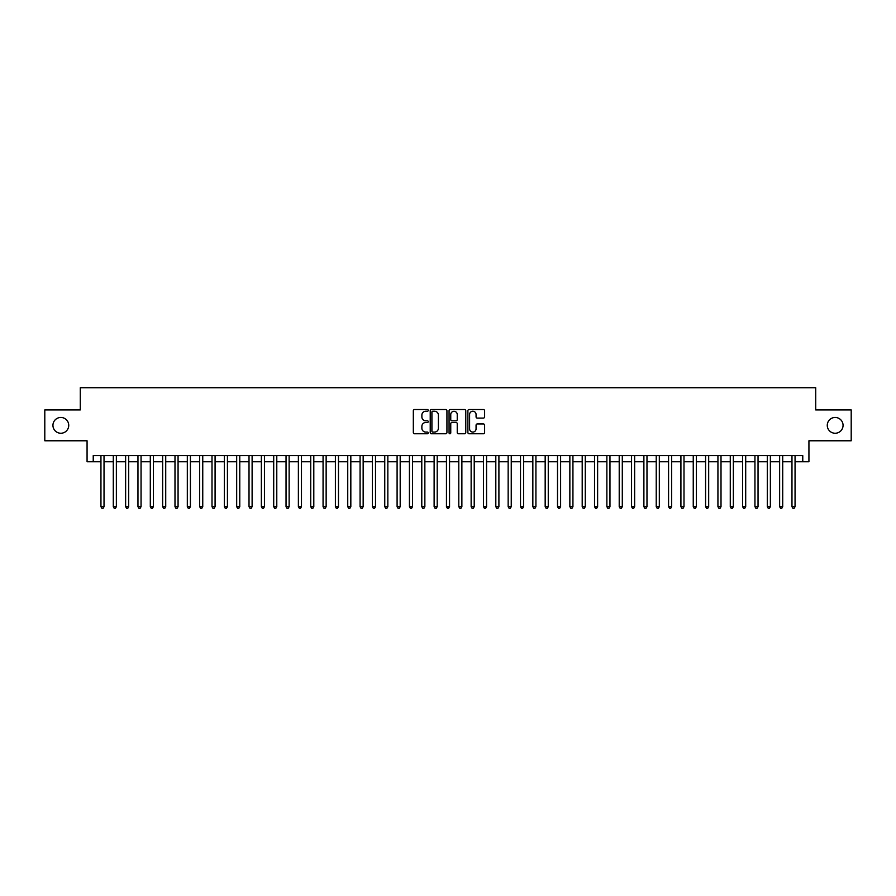 <?xml version="1.0" encoding="UTF-8"?>
<svg xmlns="http://www.w3.org/2000/svg" width="896" height="896" viewBox="0 0 896 896"><rect width="100%" height="100%" fill="white"/><g stroke="black" fill="none" stroke-linecap="round" stroke-linejoin="round"><path stroke-width="1.34" d="M428.254 410.39A0.851 0.851 0 0 0 427.414 409.539L414.534 409.539A1.21 1.21 0 0 0 413.325 410.749L413.325 432.555A1.21 1.21 0 0 0 414.534 433.765L427.414 433.765A0.851 0.851 0 0 0 428.254 432.914A0.851 0.851 0 0 0 427.414 432.074L425.746 432.074A3.875 3.875 0 0 1 421.87 428.198L421.87 426.384A3.875 3.875 0 0 1 425.746 422.498L427.414 422.498A0.851 0.851 0 0 0 428.254 421.658A0.851 0.851 0 0 0 427.414 420.806L425.746 420.806A3.875 3.875 0 0 1 421.87 416.931L421.87 415.117A3.875 3.875 0 0 1 425.746 411.242L427.414 411.242A0.851 0.851 0 0 0 428.254 410.39M827.266 425.354A7.896 7.896 0 0 0 835.162 433.25A7.896 7.896 0 0 0 843.058 425.354A7.896 7.896 0 0 0 835.162 417.458A7.896 7.896 0 0 0 827.266 425.354M52.942 425.354A7.896 7.896 0 0 0 60.838 433.25A7.896 7.896 0 0 0 68.734 425.354A7.896 7.896 0 0 0 60.838 417.458A7.896 7.896 0 0 0 52.942 425.354M483.403 418.085A1.21 1.21 0 0 0 484.613 416.875L484.613 410.749A1.21 1.21 0 0 0 483.403 409.539L469.101 409.539A1.21 1.21 0 0 0 467.891 410.749L467.891 432.555A1.21 1.21 0 0 0 469.101 433.765L483.403 433.765A1.21 1.21 0 0 0 484.613 432.555L484.613 425.163A1.21 1.21 0 0 0 483.403 423.954L477.277 423.954A1.21 1.21 0 0 0 476.067 425.163L476.067 428.837A3.237 3.237 0 0 1 472.83 432.074A3.237 3.237 0 0 1 469.594 428.837L469.594 414.478A3.237 3.237 0 0 1 472.83 411.242A3.237 3.237 0 0 1 476.067 414.478L476.067 416.875A1.21 1.21 0 0 0 477.277 418.085L483.403 418.085M93.229 461.754L93.229 455.594L802.771 455.594L802.771 461.754L808.931 461.754L808.931 440.776L851.2 440.776L851.2 409.931L815.718 409.931L815.718 387.722L80.282 387.722L80.282 409.931L44.8 409.931L44.8 440.776L87.069 440.776L87.069 461.754L100.946 461.754M446.936 410.749A1.21 1.21 0 0 0 445.726 409.539L431.435 409.539A1.21 1.21 0 0 0 430.226 410.749L430.226 432.555A1.21 1.21 0 0 0 431.435 433.765L445.726 433.765A1.21 1.21 0 0 0 446.936 432.555L446.936 410.749M450.274 409.539L464.565 409.539A1.21 1.21 0 0 1 465.774 410.749L465.774 432.555A1.21 1.21 0 0 1 464.565 433.765L458.45 433.765A1.21 1.21 0 0 1 457.24 432.555L457.24 423.718A1.21 1.21 0 0 0 456.019 422.498L451.965 422.498A1.21 1.21 0 0 0 450.755 423.718L450.755 432.914A0.851 0.851 0 0 1 449.904 433.765A0.851 0.851 0 0 1 449.064 432.914L449.064 410.749A1.21 1.21 0 0 1 450.274 409.539M104.026 461.754L113.288 461.754M116.368 461.754L125.63 461.754M128.71 461.754L137.962 461.754M141.053 461.754L150.304 461.754M153.384 461.754L162.646 461.754M165.726 461.754L174.989 461.754M178.069 461.754L187.32 461.754M190.411 461.754L199.662 461.754M202.754 461.754L212.005 461.754M215.085 461.754L224.347 461.754M227.427 461.754L236.678 461.754M239.77 461.754L249.021 461.754M252.112 461.754L261.363 461.754M264.443 461.754L273.706 461.754M276.786 461.754L286.037 461.754M289.128 461.754L298.379 461.754M301.47 461.754L310.722 461.754M313.802 461.754L323.064 461.754M326.144 461.754L335.395 461.754M338.486 461.754L347.738 461.754M350.829 461.754L360.08 461.754M363.16 461.754L372.422 461.754M375.502 461.754L384.754 461.754M387.845 461.754L397.096 461.754M400.187 461.754L409.438 461.754M412.518 461.754L421.781 461.754M424.861 461.754L434.123 461.754M437.203 461.754L446.454 461.754M449.546 461.754L458.797 461.754M461.877 461.754L471.139 461.754M474.219 461.754L483.482 461.754M486.562 461.754L495.813 461.754M498.904 461.754L508.155 461.754M511.246 461.754L520.498 461.754M523.578 461.754L532.84 461.754M535.92 461.754L545.171 461.754M548.262 461.754L557.514 461.754M560.605 461.754L569.856 461.754M572.936 461.754L582.198 461.754M585.278 461.754L594.53 461.754M597.621 461.754L606.872 461.754M609.963 461.754L619.214 461.754M622.294 461.754L631.557 461.754M634.637 461.754L643.888 461.754M646.979 461.754L656.23 461.754M659.322 461.754L668.573 461.754M671.653 461.754L680.915 461.754M683.995 461.754L693.246 461.754M696.338 461.754L705.589 461.754M708.68 461.754L717.931 461.754M721.011 461.754L730.274 461.754M733.354 461.754L742.616 461.754M745.696 461.754L754.947 461.754M758.038 461.754L767.29 461.754M770.37 461.754L779.632 461.754M782.712 461.754L791.974 461.754M795.054 461.754L802.771 461.754M432.768 411.242A0.851 0.851 0 0 0 431.917 412.082L431.917 431.222A0.851 0.851 0 0 0 432.768 432.074L434.526 432.074A3.875 3.875 0 0 0 438.402 428.198L438.402 415.117A3.875 3.875 0 0 0 434.526 411.242L432.768 411.242M457.24 414.534A3.237 3.237 0 0 0 453.992 411.298A3.237 3.237 0 0 0 450.755 414.534L450.755 419.597A1.21 1.21 0 0 0 451.965 420.806L456.019 420.806A1.21 1.21 0 0 0 457.24 419.597L457.24 414.534M104.026 455.594L104.026 506.677L100.946 506.677L100.946 455.594M104.026 506.677L103.107 508.278L101.875 508.278L100.946 506.677M116.368 455.594L116.368 506.677L113.288 506.677L113.288 455.594M116.368 506.677L115.45 508.278L114.206 508.278L113.288 506.677M128.71 455.594L128.71 506.677L125.63 506.677L125.63 455.594M128.71 506.677L127.781 508.278L126.549 508.278L125.63 506.677M141.053 455.594L141.053 506.677L137.962 506.677L137.962 455.594M141.053 506.677L140.123 508.278L138.891 508.278L137.962 506.677M153.384 455.594L153.384 506.677L150.304 506.677L150.304 455.594M153.384 506.677L152.466 508.278L151.234 508.278L150.304 506.677M165.726 455.594L165.726 506.677L162.646 506.677L162.646 455.594M165.726 506.677L164.808 508.278L163.565 508.278L162.646 506.677M178.069 455.594L178.069 506.677L174.989 506.677L174.989 455.594M178.069 506.677L177.139 508.278L175.907 508.278L174.989 506.677M190.411 455.594L190.411 506.677L187.32 506.677L187.32 455.594M190.411 506.677L189.482 508.278L188.25 508.278L187.32 506.677M202.754 455.594L202.754 506.677L199.662 506.677L199.662 455.594M202.754 506.677L201.824 508.278L200.592 508.278L199.662 506.677M215.085 455.594L215.085 506.677L212.005 506.677L212.005 455.594M215.085 506.677L214.166 508.278L212.923 508.278L212.005 506.677M227.427 455.594L227.427 506.677L224.347 506.677L224.347 455.594M227.427 506.677L226.498 508.278L225.266 508.278L224.347 506.677M239.77 455.594L239.77 506.677L236.678 506.677L236.678 455.594M239.77 506.677L238.84 508.278L237.608 508.278L236.678 506.677M252.112 455.594L252.112 506.677L249.021 506.677L249.021 455.594M252.112 506.677L251.182 508.278L249.95 508.278L249.021 506.677M264.443 455.594L264.443 506.677L261.363 506.677L261.363 455.594M264.443 506.677L263.525 508.278L262.293 508.278L261.363 506.677M276.786 455.594L276.786 506.677L273.706 506.677L273.706 455.594M276.786 506.677L275.856 508.278L274.624 508.278L273.706 506.677M289.128 455.594L289.128 506.677L286.037 506.677L286.037 455.594M289.128 506.677L288.198 508.278L286.966 508.278L286.037 506.677M301.47 455.594L301.47 506.677L298.379 506.677L298.379 455.594M301.47 506.677L300.541 508.278L299.309 508.278L298.379 506.677M313.802 455.594L313.802 506.677L310.722 506.677L310.722 455.594M313.802 506.677L312.883 508.278L311.651 508.278L310.722 506.677M326.144 455.594L326.144 506.677L323.064 506.677L323.064 455.594M326.144 506.677L325.214 508.278L323.982 508.278L323.064 506.677M338.486 455.594L338.486 506.677L335.395 506.677L335.395 455.594M338.486 506.677L337.557 508.278L336.325 508.278L335.395 506.677M350.829 455.594L350.829 506.677L347.738 506.677L347.738 455.594M350.829 506.677L349.899 508.278L348.667 508.278L347.738 506.677M363.16 455.594L363.16 506.677L360.08 506.677L360.08 455.594M363.16 506.677L362.242 508.278L361.01 508.278L360.08 506.677M375.502 455.594L375.502 506.677L372.422 506.677L372.422 455.594M375.502 506.677L374.584 508.278L373.341 508.278L372.422 506.677M387.845 455.594L387.845 506.677L384.754 506.677L384.754 455.594M387.845 506.677L386.915 508.278L385.683 508.278L384.754 506.677M400.187 455.594L400.187 506.677L397.096 506.677L397.096 455.594M400.187 506.677L399.258 508.278L398.026 508.278L397.096 506.677M412.518 455.594L412.518 506.677L409.438 506.677L409.438 455.594M412.518 506.677L411.6 508.278L410.368 508.278L409.438 506.677M424.861 455.594L424.861 506.677L421.781 506.677L421.781 455.594M424.861 506.677L423.942 508.278L422.699 508.278L421.781 506.677M437.203 455.594L437.203 506.677L434.123 506.677L434.123 455.594M437.203 506.677L436.274 508.278L435.042 508.278L434.123 506.677M449.546 455.594L449.546 506.677L446.454 506.677L446.454 455.594M449.546 506.677L448.616 508.278L447.384 508.278L446.454 506.677M461.877 455.594L461.877 506.677L458.797 506.677L458.797 455.594M461.877 506.677L460.958 508.278L459.726 508.278L458.797 506.677M474.219 455.594L474.219 506.677L471.139 506.677L471.139 455.594M474.219 506.677L473.301 508.278L472.058 508.278L471.139 506.677M486.562 455.594L486.562 506.677L483.482 506.677L483.482 455.594M486.562 506.677L485.632 508.278L484.4 508.278L483.482 506.677M498.904 455.594L498.904 506.677L495.813 506.677L495.813 455.594M498.904 506.677L497.974 508.278L496.742 508.278L495.813 506.677M511.246 455.594L511.246 506.677L508.155 506.677L508.155 455.594M511.246 506.677L510.317 508.278L509.085 508.278L508.155 506.677M523.578 455.594L523.578 506.677L520.498 506.677L520.498 455.594M523.578 506.677L522.659 508.278L521.416 508.278L520.498 506.677M535.92 455.594L535.92 506.677L532.84 506.677L532.84 455.594M535.92 506.677L534.99 508.278L533.758 508.278L532.84 506.677M548.262 455.594L548.262 506.677L545.171 506.677L545.171 455.594M548.262 506.677L547.333 508.278L546.101 508.278L545.171 506.677M560.605 455.594L560.605 506.677L557.514 506.677L557.514 455.594M560.605 506.677L559.675 508.278L558.443 508.278L557.514 506.677M572.936 455.594L572.936 506.677L569.856 506.677L569.856 455.594M572.936 506.677L572.018 508.278L570.786 508.278L569.856 506.677M585.278 455.594L585.278 506.677L582.198 506.677L582.198 455.594M585.278 506.677L584.349 508.278L583.117 508.278L582.198 506.677M597.621 455.594L597.621 506.677L594.53 506.677L594.53 455.594M597.621 506.677L596.691 508.278L595.459 508.278L594.53 506.677M609.963 455.594L609.963 506.677L606.872 506.677L606.872 455.594M609.963 506.677L609.034 508.278L607.802 508.278L606.872 506.677M622.294 455.594L622.294 506.677L619.214 506.677L619.214 455.594M622.294 506.677L621.376 508.278L620.144 508.278L619.214 506.677M634.637 455.594L634.637 506.677L631.557 506.677L631.557 455.594M634.637 506.677L633.707 508.278L632.475 508.278L631.557 506.677M646.979 455.594L646.979 506.677L643.888 506.677L643.888 455.594M646.979 506.677L646.05 508.278L644.818 508.278L643.888 506.677M659.322 455.594L659.322 506.677L656.23 506.677L656.23 455.594M659.322 506.677L658.392 508.278L657.16 508.278L656.23 506.677M671.653 455.594L671.653 506.677L668.573 506.677L668.573 455.594M671.653 506.677L670.734 508.278L669.502 508.278L668.573 506.677M683.995 455.594L683.995 506.677L680.915 506.677L680.915 455.594M683.995 506.677L683.077 508.278L681.834 508.278L680.915 506.677M696.338 455.594L696.338 506.677L693.246 506.677L693.246 455.594M696.338 506.677L695.408 508.278L694.176 508.278L693.246 506.677M708.68 455.594L708.68 506.677L705.589 506.677L705.589 455.594M708.68 506.677L707.75 508.278L706.518 508.278L705.589 506.677M721.011 455.594L721.011 506.677L717.931 506.677L717.931 455.594M721.011 506.677L720.093 508.278L718.861 508.278L717.931 506.677M733.354 455.594L733.354 506.677L730.274 506.677L730.274 455.594M733.354 506.677L732.435 508.278L731.192 508.278L730.274 506.677M745.696 455.594L745.696 506.677L742.616 506.677L742.616 455.594M745.696 506.677L744.766 508.278L743.534 508.278L742.616 506.677M758.038 455.594L758.038 506.677L754.947 506.677L754.947 455.594M758.038 506.677L757.109 508.278L755.877 508.278L754.947 506.677M770.37 455.594L770.37 506.677L767.29 506.677L767.29 455.594M770.37 506.677L769.451 508.278L768.219 508.278L767.29 506.677M782.712 455.594L782.712 506.677L779.632 506.677L779.632 455.594M782.712 506.677L781.794 508.278L780.55 508.278L779.632 506.677M795.054 455.594L795.054 506.677L791.974 506.677L791.974 455.594M795.054 506.677L794.125 508.278L792.893 508.278L791.974 506.677"/></g></svg>
